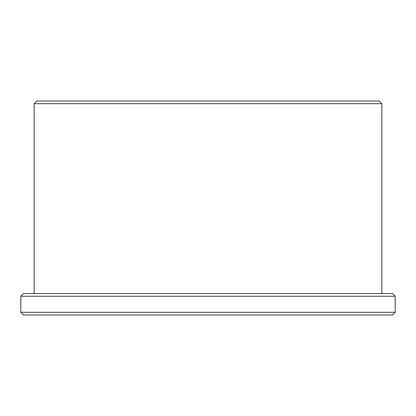<?xml version="1.0" encoding="UTF-8"?>
<svg xmlns="http://www.w3.org/2000/svg" width="416" height="416" viewBox="0 0 416 416"><rect width="100%" height="100%" fill="white"/><g stroke="black" fill="none" stroke-linecap="round" stroke-linejoin="round"><path stroke-width="0.62" d="M20.8 312.296L23.473 314.969L392.527 314.969L395.2 312.296L395.2 296.249L20.8 296.249L20.8 312.296L395.2 312.296M36.847 101.031L379.153 101.031L381.831 103.704L34.169 103.704L36.847 101.031M34.169 293.576L34.169 103.704M20.8 296.249L23.473 293.576L392.527 293.576L395.2 296.249M381.831 293.576L381.831 103.704"/></g></svg>
